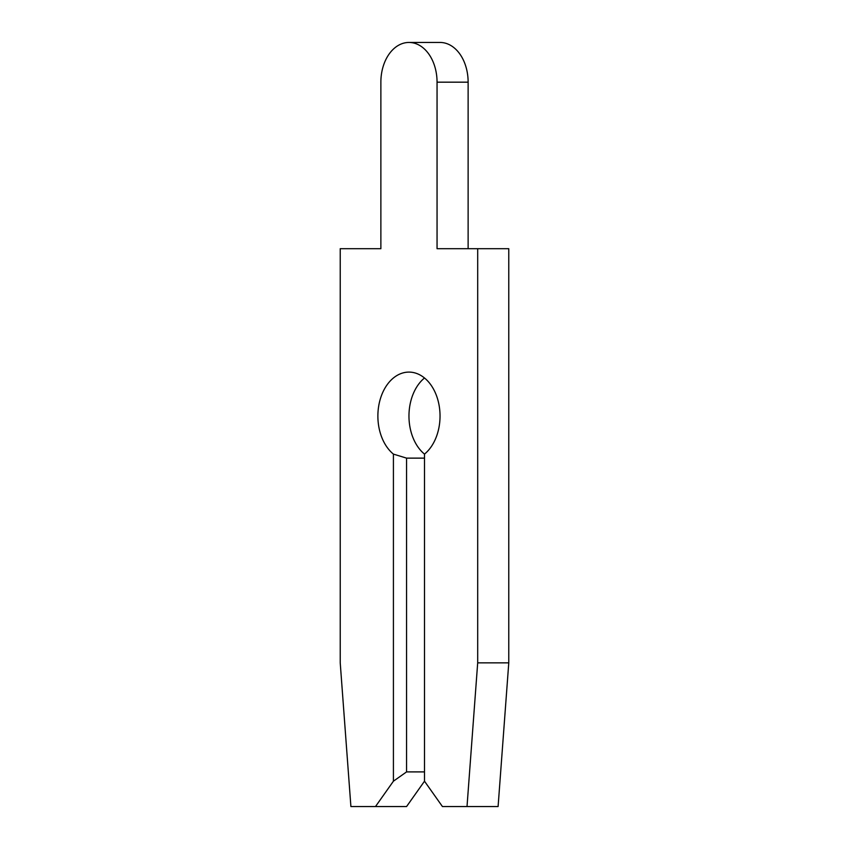 <?xml version="1.0" encoding="UTF-8"?>
<svg xmlns="http://www.w3.org/2000/svg" width="849" height="849" viewBox="0 0 849 849"><rect width="100%" height="100%" fill="white"/><g stroke="black" fill="none" stroke-linecap="round" stroke-linejoin="round"><path stroke-width="1.27" d="M375.491 806.55L406.565 806.55L424.5 781.197L442.435 806.55L467.014 806.55L477.69 662.857L477.69 248.693L437.055 248.693L437.055 82.173A39.723 28.091 -90 0 0 408.963 42.45A39.723 28.091 -90 0 0 380.872 82.173L380.872 248.693L340.226 248.693L340.226 662.857L350.902 806.55L375.491 806.55L393.416 781.197L406.565 771.9L424.5 771.9M380.872 82.173L380.872 248.693M406.565 771.9L406.565 458.131L393.416 454.109A43.957 31.084 90 0 1 377.879 416.052A43.957 31.084 90 0 1 408.963 372.095A43.957 31.084 90 0 1 440.037 416.052A43.957 31.084 90 0 1 424.5 454.109A43.957 31.084 90 0 1 408.963 416.052A43.957 31.084 90 0 1 424.5 377.985M406.565 458.131L424.5 458.131M468.128 248.693L468.128 82.173A39.723 28.091 -90 0 0 440.037 42.45L408.963 42.45M467.014 806.55L498.098 806.55L508.774 662.857L508.774 248.693L477.69 248.693M393.416 781.197L393.416 454.109M424.5 454.109L424.5 781.197M477.69 662.857L508.774 662.857M437.055 82.173L468.128 82.173"/></g></svg>
